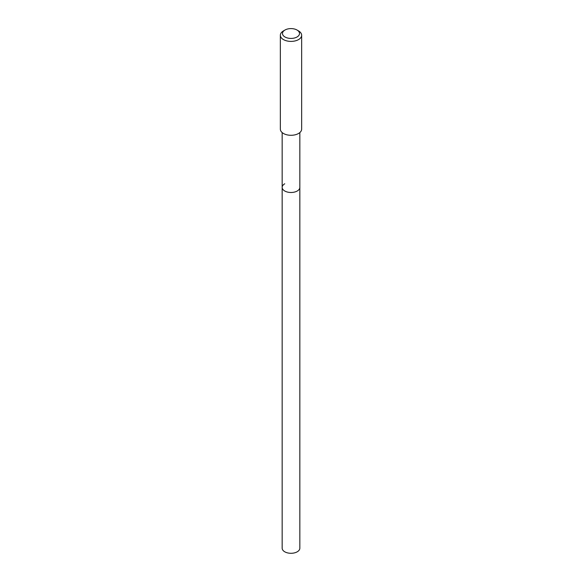 <?xml version="1.0" encoding="UTF-8"?>
<svg xmlns="http://www.w3.org/2000/svg" width="582" height="582" viewBox="0 0 582 582"><rect width="100%" height="100%" fill="white"/><g stroke="black" fill="none" stroke-linecap="round" stroke-linejoin="round"><path stroke-width="0.87" d="M282.161 132.572L282.161 548.186A8.839 5.1 0 0 0 287.617 552.9A8.839 5.1 0 0 0 297.249 551.794A8.839 5.1 0 0 0 299.839 548.186L299.839 187.389A8.839 5.1 180 0 1 297.249 190.998A8.839 5.1 180 0 1 287.617 192.104A8.839 5.1 180 0 1 282.161 187.389A8.839 5.1 180 0 1 284.751 183.781M282.161 187.389A8.839 5.1 0 0 0 287.617 192.104A8.839 5.1 0 0 0 297.249 190.998A8.839 5.1 0 0 0 299.839 187.389L299.839 132.572M280.349 35.247L280.349 129.139A10.651 6.147 0 0 0 286.926 134.82A10.651 6.147 0 0 0 298.53 133.489A10.651 6.147 0 0 0 301.651 129.139L301.651 35.247A10.651 6.147 180 0 1 298.53 39.598A10.651 6.147 180 0 1 286.926 40.929A10.651 6.147 180 0 1 280.349 35.247A10.651 6.147 180 0 1 283.47 30.904A10.651 6.147 180 0 1 283.47 30.897L284.976 30.031A8.519 4.918 180 0 1 297.024 30.031A8.519 4.918 180 0 1 297.024 36.986A8.519 4.918 180 0 1 284.976 36.986A8.519 4.918 180 0 1 284.976 30.031L283.47 30.904M297.024 30.031L298.53 30.904A10.651 6.147 180 0 1 301.651 35.247"/></g></svg>
